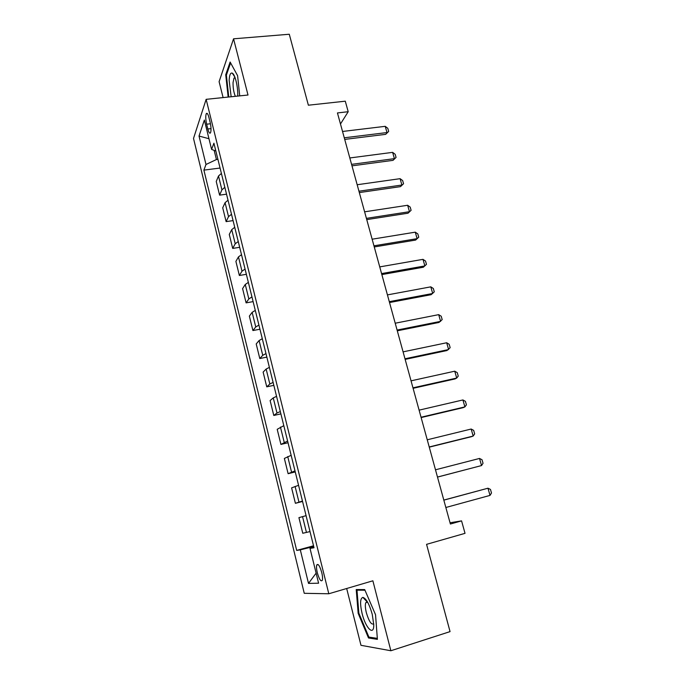 <?xml version="1.0" encoding="UTF-8"?>
<svg xmlns="http://www.w3.org/2000/svg" width="685" height="685" viewBox="0 0 685 685"><rect width="100%" height="100%" fill="white"/><g stroke="black" fill="none" stroke-linecap="round" stroke-linejoin="round"><path stroke-width="1.03" d="M321.736 572.514C319.758 565.819 318.097 563.318 316.753 564.997C316.299 566.615 316.487 569.201 317.318 572.771C319.278 579.45 320.948 581.967 322.318 580.298C322.772 578.688 322.584 576.085 321.736 572.514M346.678 588.509L360.978 645.313L390.861 650.75L450.054 631.613L426.567 544.344L465.021 533.341L461.562 520.874L450.045 522.758M193.512 138.43L304.251 593.304L328.8 593.767L206.142 99.334L193.512 138.43M206.142 99.334L248.004 95.027L233.551 38.814L219.097 81.669L223.105 97.587M233.551 38.814L289.284 34.25L308.378 105.207L345.283 101.183L348.203 111.715L337.44 112.939L450.387 524.016L461.562 520.874M206.639 124.199L207.82 128.994C208.805 132.625 209.713 133.883 210.526 132.787C211.288 130.552 211.16 127.059 210.141 122.315L208.934 117.46C207.957 113.873 207.067 112.614 206.262 113.701C205.491 115.962 205.62 119.455 206.639 124.199L210.458 123.771M214.157 150.375L216.426 159.536L205.988 164.477L203.89 170.12L296.682 550.415L313.533 545.791M205.988 164.477L199.027 136.041L204.361 120.055L211.596 149.407L215.852 151.008M313.867 547.144L310.005 548.377L314.021 547.769L213.917 143.191L211.596 149.407M310.005 548.377L318.593 583.209L308.507 583.406L300.304 549.858L296.682 550.415M390.861 650.75L372.88 580.803L328.8 593.767M340.479 123.985L348.203 111.715M217.916 159.348L216.426 159.536M313.704 546.476L312.154 546.904L312.334 547.632M203.89 170.12L220.065 168.039M221.401 173.433L218.506 175.994L216.237 181.474L219.602 195.139L226.529 194.18M310.022 531.586L302.77 533.264L298.925 517.646L306.084 515.659M302.462 501.052L295.398 503.304L302.565 501.463M295.398 503.304L291.604 487.866L298.574 485.314M294.995 470.869L288.12 473.695L295.261 471.939M288.12 473.695L284.361 458.428L291.151 455.319M287.614 441.037L280.918 444.411L288.034 442.75M280.918 444.411L277.202 429.315L283.813 425.668M280.319 411.557L276.988 413.021L273.794 415.461L280.893 413.886M273.794 415.461L270.121 400.537L273.255 397.891L276.56 396.35M273.109 382.401L269.83 384.011L266.756 386.845L273.837 385.347M266.756 386.845L263.126 372.083L266.14 369.052L269.385 367.374M265.977 353.588L262.749 355.327L259.795 358.538L266.85 357.125M259.795 358.538L256.207 343.947L259.101 340.539L262.295 338.724M258.921 325.092L255.753 326.968L252.911 330.547L259.949 329.22M252.911 330.547L249.357 316.119L252.149 312.343L255.291 310.399M251.952 296.922L248.835 298.925L246.103 302.873L253.116 301.614M246.103 302.873L242.593 288.599L245.264 284.463L248.364 282.391M245.059 269.059L241.993 271.192L239.365 275.49L246.36 274.317M239.365 275.49L235.897 261.379L238.466 256.892L241.505 254.7M238.243 241.514L235.229 243.766L232.703 248.415L239.681 247.311M232.703 248.415L229.269 234.45L231.735 229.629L234.732 227.309M231.504 214.277L228.533 216.648L226.118 221.632L233.071 220.604M226.118 221.632L222.719 207.82L225.082 202.666L228.028 200.225M224.834 187.33L221.914 189.822L219.602 195.139M300.304 549.858L312.154 546.904M208.968 138.73L199.027 136.041M308.507 583.406L316.11 573.148M239.724 95.874L237.601 75.692L230.126 62.027L225.725 74.751L228.156 97.064M377.392 639.353L375.543 614.719L364.703 589.588L356.217 589.554L358.161 613.315L368.496 637.975L377.392 639.353M226.538 74.674L225.725 74.751M366.903 601.01L367.006 602.338M370.517 637.333L368.496 637.975M358.863 613.101L358.161 613.315M342.534 131.469L385.227 126.331L387.796 128.318L388.678 131.417L385.655 134.346L344.718 139.406M385.227 126.331L386.991 132.548L344.272 137.796M388.678 131.417L385.655 134.346M349.812 157.961L392.616 152.361L395.176 154.296L396.067 157.43L393.027 160.35L351.979 165.847M392.616 152.361L394.406 158.646L351.568 164.357M396.067 157.43L393.027 160.35M357.168 184.736L400.091 178.674L402.643 180.557L403.551 183.726L400.485 186.637L359.325 192.579M400.091 178.674L401.889 185.027L358.949 191.209M403.551 183.726L400.485 186.637M364.608 211.819L407.643 205.269L410.195 207.101L411.103 210.304L408.02 213.206L366.749 219.611M407.643 205.269L409.467 211.699L366.406 218.361M411.103 210.304L408.02 213.206M372.135 239.202L415.273 232.164L417.824 233.936L418.749 237.181L415.632 240.067L374.267 246.951M415.273 232.164L417.122 238.663L373.95 245.821M418.749 237.181L415.632 240.067M237.721 96.088C238.2 87.372 235.109 74.331 232.292 73.149C230.502 72.49 229.458 74.87 229.141 80.299L231.153 96.756M235.041 77.593L234.005 78.09L233.054 82.534C232.968 87.834 233.731 92.424 235.34 96.328M228.764 97.005L226.384 75.127L230.614 62.926M362.082 613.46C365.533 628.034 374.001 636.622 373.762 624.763L372.238 614.265C369.309 604.076 366.192 598.45 362.896 597.38C360.139 598.279 359.873 603.639 362.082 613.46M367.417 601.85L365.764 602.706C365.045 604.778 365.242 608.126 366.355 612.75C368.975 621.432 371.441 625.105 373.745 623.795M377.324 638.369L368.898 637.093L358.863 613.203L356.996 590.17L364.968 590.213M359.026 589.562L356.996 590.17M379.738 266.893L422.996 259.35L425.539 261.071L426.472 264.35L423.339 267.227L381.853 274.591M422.996 259.35L424.863 265.926L381.579 273.58M387.436 294.892L430.805 286.844L433.34 288.505L434.281 291.819L431.122 294.696L389.534 302.539M430.805 286.844L432.689 293.488L389.294 301.665M395.219 323.217L438.691 314.646L441.226 316.247L442.185 319.604L438.991 322.455L397.3 330.804M438.691 314.646L440.601 321.368L397.094 330.059M403.088 351.859L446.68 342.757L449.206 344.307L450.165 347.689L446.954 350.54L405.16 359.394M446.68 342.757L448.606 349.555L404.989 358.786M411.051 380.834L454.746 371.193L457.272 372.674L458.248 376.099L456.698 378.06L455.003 378.933L413.106 388.309M454.746 371.193L456.698 378.06L412.969 387.838M419.1 410.144L462.914 399.946L465.432 401.367L466.416 404.826L464.884 406.899L463.146 407.652L421.138 417.567M462.914 399.946L464.884 406.899L421.052 417.233M427.252 439.796L471.169 429.033L473.678 430.385L474.679 433.888L473.164 436.062L471.383 436.696L429.272 447.151M471.169 429.033L473.164 436.062L429.221 446.971M435.489 469.799L479.526 458.445L482.026 459.738L483.036 463.283L481.538 465.56L437.492 477.094M479.526 458.445L481.538 465.56L437.484 477.051M443.829 500.153L487.968 488.208L490.469 489.424L491.487 493.012L490.015 495.401L445.849 507.491M490.015 495.401L487.968 488.208L443.812 500.076M221.914 189.822L218.506 175.994M228.533 216.648L225.082 202.666M235.229 243.766L231.735 229.629M241.993 271.192L238.466 256.892M248.835 298.925L245.264 284.463M255.753 326.968L252.149 312.343M262.749 355.327L259.101 340.539M269.83 384.011L266.14 369.052M276.988 413.021L273.255 397.891M284.224 442.364L280.448 427.063M291.545 472.051L287.726 456.57M298.96 502.079L295.089 486.418M306.452 532.468L302.547 516.618M211.014 128.626L207.82 128.994M318.191 564.594L316.753 564.997M207.349 113.582L206.262 113.701M234.835 77.062L232.292 73.149M235.178 77.979L234.005 78.09M367.588 602.158L365.764 602.706M366.946 601.738L362.896 597.38"/></g></svg>
